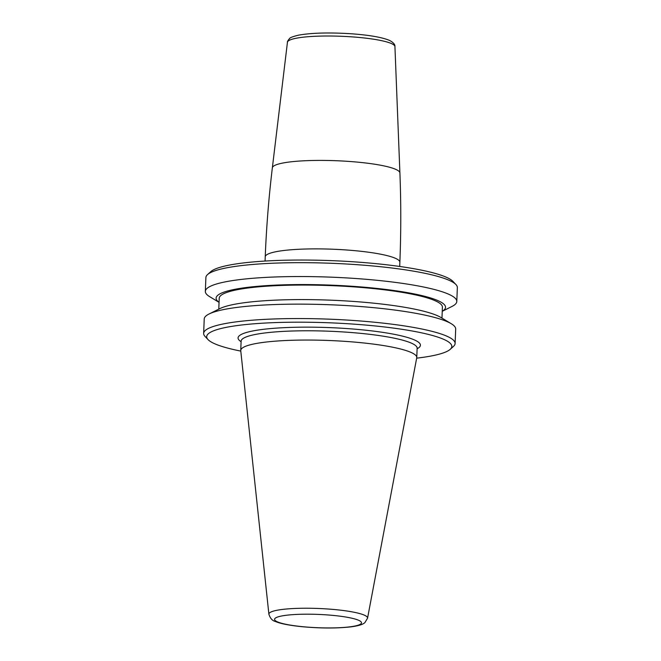 <?xml version="1.0" encoding="UTF-8"?>
<svg xmlns="http://www.w3.org/2000/svg" width="661" height="661" viewBox="0 0 661 661"><rect width="100%" height="100%" fill="white"/><g stroke="black" fill="none" stroke-linecap="round" stroke-linejoin="round"><path stroke-width="0.99" d="M207.529 274.588A125.83 19.252 -177.7 0 1 207.711 274.431A125.83 19.252 2.3 0 1 332.937 263.342A125.83 19.252 2.3 0 1 455.958 284.569L452.95 281.388A122.657 18.764 2.3 0 0 333.028 260.698A122.657 18.764 2.3 0 0 210.958 271.506A122.657 18.764 -177.7 0 0 210.785 271.663L207.529 274.588A125.83 19.252 -177.7 0 0 205.893 277.504L205.34 291.377A125.83 19.252 2.3 0 1 207.149 288.303A125.83 19.252 2.3 0 1 342.134 277.67A125.83 19.252 2.3 0 1 456.792 301.474A125.83 19.252 2.3 0 1 454.983 304.547A125.83 19.252 2.3 0 1 451.984 306.448L442.242 311.306M208.05 339.605A122.657 18.764 -177.7 0 1 208.463 333.648A122.657 18.764 2.3 0 1 349.487 323.84A122.657 18.764 2.3 0 1 450.215 349.339L453.471 346.405A125.83 19.252 2.3 0 0 455.107 343.489A125.83 19.252 2.3 0 0 340.448 319.684A125.83 19.252 2.3 0 0 205.464 330.318A125.83 19.252 -177.7 0 0 203.646 333.392A125.83 19.252 -177.7 0 0 205.042 336.424L208.05 339.605A122.657 18.764 -177.7 0 0 240.794 351.098M203.646 333.392L204.224 318.974A125.83 19.252 2.3 0 1 206.042 315.9A125.83 19.252 2.3 0 1 209.041 314A125.83 19.252 2.3 0 1 330.731 304.787A125.83 19.252 2.3 0 1 451.289 323.733A125.83 19.252 2.3 0 1 455.685 329.071L455.107 343.489M219.055 302.341L209.735 296.715A125.83 19.252 2.3 0 1 205.34 291.377M209.041 314L219.89 308.596A114.807 17.566 2.3 0 1 330.913 300.185A114.807 17.566 2.3 0 1 440.912 317.47L451.289 323.733M218.783 309.141L219.221 298.227A111.684 17.087 -177.7 0 1 220.832 295.5A111.684 17.087 2.3 0 1 340.638 286.064A111.684 17.087 2.3 0 1 442.407 307.191L441.969 318.106M219.055 302.292A114.807 17.566 -177.7 0 1 217.758 295.302A114.807 17.566 2.3 0 1 350.247 286.147A114.807 17.566 2.3 0 1 443.87 310.125A114.807 17.566 -177.7 0 1 442.242 311.257M455.958 284.569A125.83 19.252 2.3 0 1 457.354 287.609L456.792 301.474M450.215 349.339A122.657 18.764 2.3 0 1 450.042 349.487A122.657 18.764 -177.7 0 1 416.661 358.163M242.017 348.289A88.078 13.476 2.3 0 1 336.507 340.845A88.078 13.476 2.3 0 1 416.76 357.51A88.078 13.476 2.3 0 1 416.727 357.816L367.549 618.192A49.377 7.552 2.3 0 0 323.13 608.707A49.377 7.552 2.3 0 0 269.605 612.846A49.377 7.552 -177.7 0 0 268.895 614.226L240.753 350.743A88.078 13.476 -177.7 0 1 240.744 350.437A88.078 13.476 -177.7 0 1 242.017 348.289M399.698 266.457L399.864 262.235A67.372 10.303 2.3 0 0 343.951 249.808A67.372 10.303 -177.7 0 0 265.226 256.823L265.061 261.054M287.444 42.254C287.188 41.792 287.874 40.569 289.501 38.602C289.865 37.677 292.897 36.529 298.582 35.149C311.414 32.893 328.5 32.406 349.867 33.678C368.557 34.942 381.818 37.198 389.635 40.453C393.444 42.544 395.204 44.576 394.931 46.567A53.789 8.229 2.3 0 0 350.289 36.752A53.789 8.229 -177.7 0 0 287.444 42.254L272.357 167.811A63.828 9.766 -177.7 0 1 346.926 161.284A63.828 9.766 2.3 0 1 399.905 172.934C401.07 202.696 401.062 232.465 399.864 262.235M417.116 348.752A91.251 13.964 -177.7 0 0 419.115 347.463A91.251 13.964 2.3 0 0 344.695 328.41A91.251 13.964 2.3 0 0 239.389 335.681A91.251 13.964 -177.7 0 0 241.091 341.679M417.223 347.884L417.141 348.231A88.078 13.476 2.3 0 0 336.879 331.574A88.078 13.476 2.3 0 0 242.389 339.01A88.078 13.476 -177.7 0 0 241.116 341.167L241.141 340.919M275.191 618.25A43.494 6.651 2.3 0 1 325.386 614.788A43.494 6.651 2.3 0 1 360.856 623.868A43.494 6.651 -177.7 0 1 310.662 627.339A43.494 6.651 -177.7 0 1 275.191 618.25M272.357 167.811C268.796 197.383 266.424 227.054 265.226 256.823M394.931 46.567L399.905 172.934M417.141 348.231L416.76 357.51M241.116 341.167L240.744 350.437M268.895 614.226C270.233 618.382 272.431 620.819 275.497 621.514C280.107 623.579 288.75 625.289 301.416 626.645C319.99 628.38 336.449 628.454 350.793 626.876C358.452 625.876 363.17 624.422 364.955 622.522L367.549 618.192"/></g></svg>
